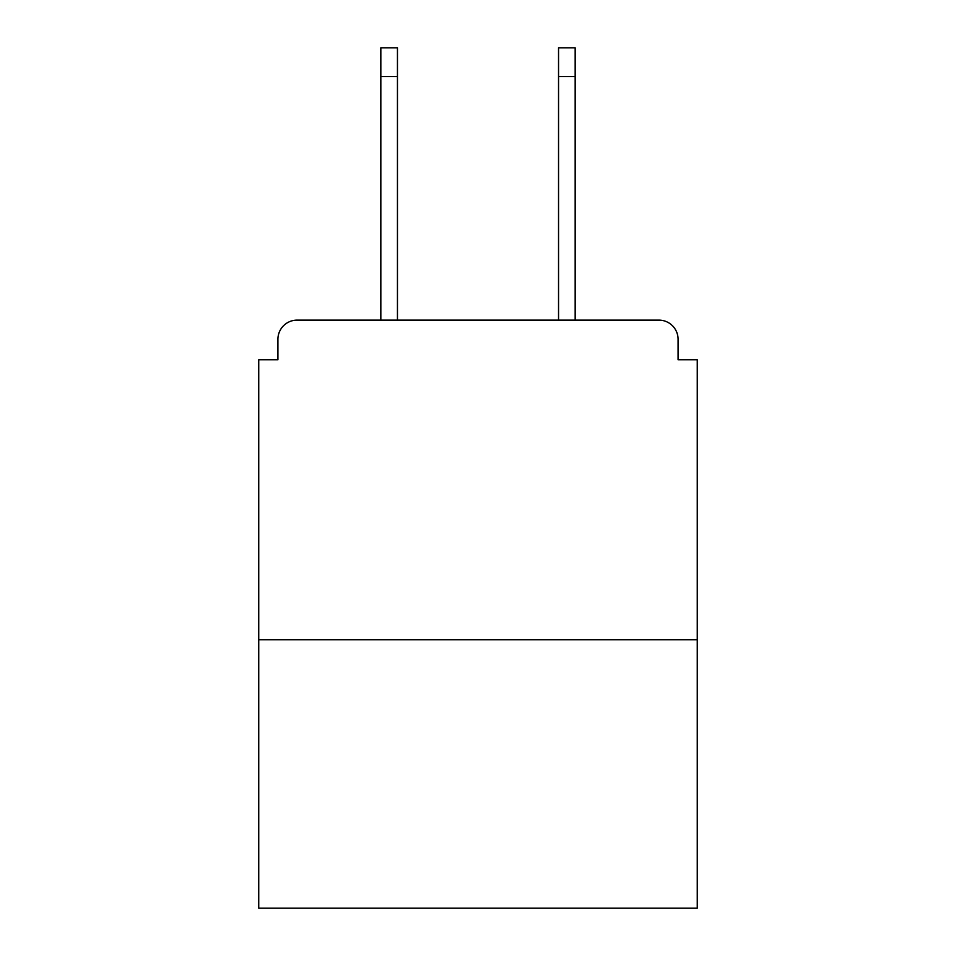 <?xml version="1.0" encoding="UTF-8"?>
<svg xmlns="http://www.w3.org/2000/svg" width="956" height="956" viewBox="0 0 956 956"><rect width="100%" height="100%" fill="white"/><g stroke="black" fill="none" stroke-linecap="round" stroke-linejoin="round"><path stroke-width="1.43" d="M678.079 359.743L678.079 339.284L678.079 359.743L697.259 359.743L697.259 908.2L258.741 908.2L258.741 359.743L277.921 359.743L277.921 339.284L277.921 359.743M697.259 639.719L258.741 639.719M678.079 339.284A19.18 19.18 0 0 0 658.899 320.117L297.101 320.117A19.18 19.18 0 0 0 277.921 339.284M658.899 320.117L577.723 320.117M378.277 320.117L297.101 320.117M397.457 76.564L380.835 76.564L380.835 47.8L397.457 47.8L397.457 320.117M380.835 76.564L380.835 320.117M575.165 47.8L575.165 76.564L558.543 76.564L558.543 47.8L575.165 47.8M558.543 320.117L558.543 76.564M575.165 320.117L575.165 76.564"/></g></svg>
